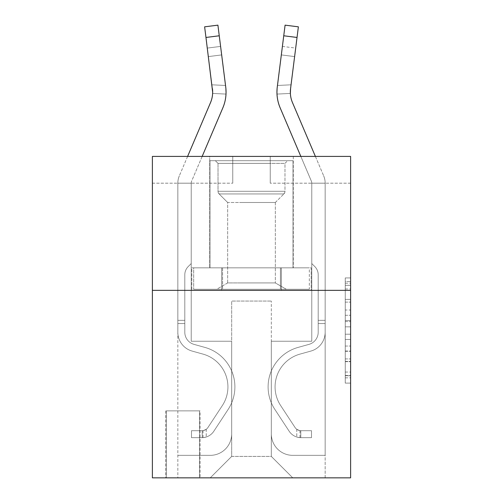 <?xml version="1.0" encoding="UTF-8"?>
<svg xmlns="http://www.w3.org/2000/svg" width="503" height="503" viewBox="0 0 503 503"><rect width="100%" height="100%" fill="white"/><g stroke="black" fill="none" stroke-linecap="round" stroke-linejoin="round"><path stroke-width="0.38" stroke-dasharray="2.52 1.89" d="M345.253 310.011L345.253 326.843L350.61 326.843L350.61 377.847L350.61 283.195L350.61 326.843L345.253 326.843L345.253 281.617L345.253 383.11L345.253 277.933L345.253 375.747L350.61 375.747L345.253 375.747L350.61 375.747L345.253 375.747L345.253 358.916L345.253 383.11L350.61 383.11L350.61 277.933L350.61 375.483L350.61 334.206L345.253 334.206L350.61 334.206L350.61 358.916L350.61 285.295L345.253 285.295L350.61 285.295L350.61 383.11L350.61 283.195L350.61 383.11L345.253 383.11L345.253 277.933L350.61 277.933L350.61 283.195L350.61 277.933L350.61 283.195L350.61 277.933L350.61 281.617L350.61 277.933L345.253 277.933L345.253 285.295L350.61 285.295L345.253 285.295L345.253 310.011L350.61 310.011M293.287 156.408L293.287 267.841L209.713 267.841L293.287 267.841L209.713 267.841L293.287 267.841L293.287 156.408L209.713 156.408L209.713 267.841L209.713 156.408L293.287 156.408M200.068 410.882L165.783 410.882L200.068 410.882L200.068 477.85L165.783 477.85L200.068 477.85M165.783 410.882L165.783 477.85M350.61 320.53L350.61 315.274L350.61 320.53L345.253 320.53L345.253 299.367L345.253 361.682L345.253 346.033L350.61 346.033L345.253 346.033L345.253 383.11L350.61 383.11L345.253 383.11L350.61 383.11L345.253 383.11L345.253 277.933L350.61 277.933L345.253 277.933L350.61 277.933L345.253 277.933L345.253 320.53L350.61 320.53M350.61 290.344L350.61 477.85L152.39 477.85L152.39 290.344L350.61 290.344L350.61 156.408L270.249 156.408L350.61 156.408L350.61 183.193L350.61 156.408L152.39 156.408L232.751 156.408L152.39 156.408L152.39 290.344L350.61 290.344L152.39 290.344M350.61 183.193L270.249 183.193L350.61 183.193M315.387 156.408L323.668 175.849A18.749 18.749 0 0 1 325.164 183.193A18.749 18.749 0 0 0 323.668 175.849A18.749 18.749 0 0 1 325.164 183.193A18.749 18.749 0 0 0 323.668 175.849A18.749 18.749 0 0 1 325.164 183.193A18.749 18.749 0 0 0 323.668 175.849A18.749 18.749 0 0 1 325.164 183.193A18.749 18.749 0 0 0 323.668 175.849A18.749 18.749 0 0 1 325.164 183.193A18.749 18.749 0 0 0 323.668 175.849A18.749 18.749 0 0 1 325.164 183.193A18.749 18.749 0 0 0 323.668 175.849A18.749 18.749 0 0 1 325.164 183.193L325.164 332.244L325.164 183.193L325.164 332.244L325.164 183.193L325.164 332.244L325.164 183.193L325.164 332.244L325.164 183.193L325.164 332.244L325.164 183.193L325.164 332.244L325.164 183.193L325.164 332.244L325.164 320.342L318.198 320.342L325.164 320.342L325.164 332.244A19.554 19.554 0 0 1 310.86 351.081A19.554 19.554 0 0 0 325.164 332.244A19.554 19.554 0 0 1 310.86 351.081A19.554 19.554 0 0 0 325.164 332.244L325.164 320.342L325.164 332.244A19.554 19.554 0 0 1 310.86 351.081A19.554 19.554 0 0 0 325.164 332.244L325.164 320.342L318.198 320.342L325.164 320.342L325.164 332.244A19.554 19.554 0 0 1 310.86 351.081A19.554 19.554 0 0 0 325.164 332.244A19.554 19.554 0 0 1 310.86 351.081A19.554 19.554 0 0 0 325.164 332.244L325.164 320.342L325.164 332.244A19.554 19.554 0 0 1 310.86 351.081A19.554 19.554 0 0 0 325.164 332.244L325.164 320.342L318.198 320.342L325.164 320.342L325.164 332.244A19.554 19.554 0 0 1 310.86 351.081A19.554 19.554 0 0 0 325.164 332.244A19.554 19.554 0 0 1 310.86 351.081L299.958 354.118L310.86 351.081A19.554 19.554 0 0 0 325.164 332.244A19.554 19.554 0 0 1 310.86 351.081L299.958 354.118L310.86 351.081A19.554 19.554 0 0 0 325.164 332.244L325.164 320.342L325.164 332.244A19.554 19.554 0 0 1 310.86 351.081L299.958 354.118L310.86 351.081A19.554 19.554 0 0 0 325.164 332.244A19.554 19.554 0 0 1 310.86 351.081L299.958 354.118L310.86 351.081A19.554 19.554 0 0 0 325.164 332.244A19.554 19.554 0 0 1 310.86 351.081L299.958 354.118A34.022 34.022 0 0 0 280.649 405.55A34.022 34.022 0 0 1 299.958 354.118A34.022 34.022 0 0 0 280.649 405.55A34.022 34.022 0 0 1 299.958 354.118L310.86 351.081L299.958 354.118A34.022 34.022 0 0 0 280.649 405.55A34.022 34.022 0 0 1 299.958 354.118L310.86 351.081A19.554 19.554 0 0 0 325.164 332.244L325.164 323.555L325.164 332.244A19.554 19.554 0 0 1 310.86 351.081L299.958 354.118A34.022 34.022 0 0 0 280.649 405.55A34.022 34.022 0 0 1 299.958 354.118A34.022 34.022 0 0 0 280.649 405.55A34.022 34.022 0 0 1 299.958 354.118L310.86 351.081L299.958 354.118A34.022 34.022 0 0 0 280.649 405.55A34.022 34.022 0 0 1 299.958 354.118L310.86 351.081L299.958 354.118A34.022 34.022 0 0 0 280.649 405.55A34.022 34.022 0 0 1 299.958 354.118A34.022 34.022 0 0 0 280.649 405.55L295.01 427.437L280.649 405.55A34.022 34.022 0 0 1 299.958 354.118A34.022 34.022 0 0 0 280.649 405.55L295.01 427.437L280.649 405.55A34.022 34.022 0 0 1 299.958 354.118L310.86 351.081A19.554 19.554 0 0 0 325.164 332.244A19.554 19.554 0 0 1 310.86 351.081L299.958 354.118A34.022 34.022 0 0 0 280.649 405.55L295.01 427.437L280.649 405.55A34.022 34.022 0 0 1 299.958 354.118A34.022 34.022 0 0 0 280.649 405.55L295.01 427.437L280.649 405.55A34.022 34.022 0 0 1 299.958 354.118A34.022 34.022 0 0 0 280.649 405.55L295.01 427.437A7.231 7.231 0 0 0 296.77 429.298C300.825 431.165 300.825 431.165 296.77 429.298C300.825 431.165 300.825 431.165 296.77 429.298A7.231 7.231 0 0 1 295.01 427.437L280.649 405.55L295.01 427.437A7.231 7.231 0 0 0 300.788 430.7A7.231 7.231 0 0 1 295.01 427.437A7.231 7.231 0 0 0 296.77 429.298C300.825 431.165 300.825 431.165 296.77 429.298C300.825 431.165 300.825 431.165 296.77 429.298A7.231 7.231 0 0 1 295.01 427.437L280.649 405.55L295.01 427.437A7.231 7.231 0 0 0 300.788 430.7A7.231 7.231 0 0 1 295.01 427.437A7.231 7.231 0 0 0 296.77 429.298C300.825 431.165 300.825 431.165 296.77 429.298C300.825 431.165 300.825 431.165 296.77 429.298A7.231 7.231 0 0 1 295.01 427.437L280.649 405.55A34.022 34.022 0 0 1 299.958 354.118L310.86 351.081L299.958 354.118A34.022 34.022 0 0 0 280.649 405.55L295.01 427.437A7.231 7.231 0 0 0 300.788 430.7A7.231 7.231 0 0 1 295.01 427.437A7.231 7.231 0 0 0 296.77 429.298C300.825 431.165 300.825 431.165 296.77 429.298C300.825 431.165 300.825 431.165 296.77 429.298A7.231 7.231 0 0 1 295.01 427.437L280.649 405.55L295.01 427.437A7.231 7.231 0 0 0 300.788 430.7A7.231 7.231 0 0 1 295.01 427.437A7.231 7.231 0 0 0 296.77 429.298C300.825 431.165 300.825 431.165 296.77 429.298C300.825 431.165 300.825 431.165 296.77 429.298A7.231 7.231 0 0 1 295.01 427.437L280.649 405.55L295.01 427.437A7.231 7.231 0 0 0 300.788 430.7A7.231 7.231 0 0 1 295.01 427.437A7.231 7.231 0 0 0 296.77 429.298C300.825 431.165 300.825 431.165 296.77 429.298C300.825 431.165 300.825 431.165 296.77 429.298A7.231 7.231 0 0 1 295.01 427.437L280.649 405.55A34.022 34.022 0 0 1 299.958 354.118A34.022 34.022 0 0 0 280.649 405.55L295.01 427.437A7.231 7.231 0 0 0 300.788 430.7A7.231 7.231 0 0 1 295.01 427.437A7.231 7.231 0 0 0 296.77 429.298A7.231 7.231 0 0 1 295.01 427.437L280.649 405.55L295.01 427.437A7.231 7.231 0 0 0 300.788 430.7L311.502 430.706L300.788 430.7A7.231 7.231 0 0 1 295.01 427.437L280.649 405.55A34.022 34.022 0 0 1 299.958 354.118L310.86 351.081A19.554 19.554 0 0 0 325.164 332.244L325.164 183.193L325.164 455.347L325.164 183.193L325.164 455.347L325.164 183.193L325.164 455.347L325.164 183.193L325.164 455.347L325.164 183.193L325.164 455.347L325.164 183.193L325.164 455.347L292.752 455.347A21.428 21.428 0 0 1 271.324 433.919A21.428 21.428 0 0 0 292.752 455.347A21.428 21.428 0 0 1 271.324 433.919A21.428 21.428 0 0 0 292.752 455.347A21.428 21.428 0 0 1 271.324 433.919A21.428 21.428 0 0 0 292.752 455.347A21.428 21.428 0 0 1 271.324 433.919A21.428 21.428 0 0 0 292.752 455.347A21.428 21.428 0 0 1 271.324 433.919A21.428 21.428 0 0 0 292.752 455.347A21.428 21.428 0 0 1 271.324 433.919A21.428 21.428 0 0 0 292.752 455.347L325.164 455.347L325.164 183.193L325.164 477.85L292.752 477.85L271.324 456.422L292.752 477.85L271.324 456.422L271.324 341.235L271.324 433.919L271.324 341.235L271.324 433.919L271.324 341.235L271.324 433.919L271.324 341.235L271.324 433.919L271.324 341.235L271.324 433.919L271.324 341.235L271.324 433.919L271.324 341.235L311.772 341.235L271.324 341.235L311.772 341.235L271.324 341.235L311.772 341.235L271.324 341.235L311.772 341.235L271.324 341.235L311.772 341.235L271.324 341.235L311.772 341.235L271.324 341.235L311.772 341.235L311.772 183.193L311.772 341.235L311.772 183.193L311.772 341.235L311.772 183.193L311.772 341.235L311.772 183.193L311.772 341.235L311.772 183.193L311.772 341.235L311.772 183.193L311.772 341.235L311.772 183.193L311.772 341.235L271.324 341.235L271.324 456.422L271.324 301.058L271.324 456.422L231.676 456.422L231.676 301.058L271.324 301.058L231.676 301.058L231.676 456.422L271.324 456.422L292.752 477.85L210.248 477.85L325.164 477.85L325.164 183.193L311.772 183.193L325.164 183.193L311.772 183.193L325.164 183.193L311.772 183.193L325.164 183.193L311.772 183.193L325.164 183.193L311.772 183.193L325.164 183.193L311.772 183.193L325.164 183.193L311.772 183.193L311.772 263.553L314.79 266.571A11.638 11.638 0 0 1 318.198 274.808L318.198 332.244L318.198 274.808A11.638 11.638 0 0 0 314.79 266.571L311.772 263.553L311.772 183.193L311.772 263.553L314.79 266.571A11.638 11.638 0 0 1 318.198 274.808L318.198 332.244L318.198 274.808A11.638 11.638 0 0 0 314.79 266.571L311.772 263.553L311.772 183.193L311.772 263.553L314.79 266.571A11.638 11.638 0 0 1 318.198 274.808L318.198 332.244L318.198 274.808A11.638 11.638 0 0 0 314.79 266.571L311.772 263.553L311.772 183.193L311.772 263.553L314.79 266.571A11.638 11.638 0 0 1 318.198 274.808L318.198 332.244A12.588 12.588 0 0 1 308.993 344.373A12.588 12.588 0 0 0 318.198 332.244A12.588 12.588 0 0 1 308.993 344.373A12.588 12.588 0 0 0 318.198 332.244L318.198 320.342L318.198 332.244A12.588 12.588 0 0 1 308.993 344.373A12.588 12.588 0 0 0 318.198 332.244L318.198 320.342L318.198 332.244A12.588 12.588 0 0 1 308.993 344.373A12.588 12.588 0 0 0 318.198 332.244A12.588 12.588 0 0 1 308.993 344.373A12.588 12.588 0 0 0 318.198 332.244L318.198 320.342L318.198 332.244A12.588 12.588 0 0 1 308.993 344.373A12.588 12.588 0 0 0 318.198 332.244L318.198 320.342L318.198 332.244A12.588 12.588 0 0 1 308.993 344.373A12.588 12.588 0 0 0 318.198 332.244A12.588 12.588 0 0 1 308.993 344.373L298.09 347.41L308.993 344.373A12.588 12.588 0 0 0 318.198 332.244A12.588 12.588 0 0 1 308.993 344.373L298.09 347.41L308.993 344.373A12.588 12.588 0 0 0 318.198 332.244L318.198 320.342L318.198 332.244A12.588 12.588 0 0 1 308.993 344.373L298.09 347.41L308.993 344.373A12.588 12.588 0 0 0 318.198 332.244A12.588 12.588 0 0 1 308.993 344.373L298.09 347.41L308.993 344.373A12.588 12.588 0 0 0 318.198 332.244A12.588 12.588 0 0 1 308.993 344.373L298.09 347.41A40.982 40.982 0 0 0 274.827 409.373A40.982 40.982 0 0 1 298.09 347.41L308.993 344.373L298.09 347.41A40.982 40.982 0 0 0 274.827 409.373A40.982 40.982 0 0 1 298.09 347.41A40.982 40.982 0 0 0 274.827 409.373A40.982 40.982 0 0 1 298.09 347.41L308.993 344.373A12.588 12.588 0 0 0 318.198 332.244L318.198 320.342L318.198 332.244A12.588 12.588 0 0 1 308.993 344.373L298.09 347.41A40.982 40.982 0 0 0 274.827 409.373A40.982 40.982 0 0 1 298.09 347.41L308.993 344.373L298.09 347.41A40.982 40.982 0 0 0 274.827 409.373A40.982 40.982 0 0 1 298.09 347.41A40.982 40.982 0 0 0 274.827 409.373A40.982 40.982 0 0 1 298.09 347.41L308.993 344.373L298.09 347.41A40.982 40.982 0 0 0 274.827 409.373A40.982 40.982 0 0 1 298.09 347.41A40.982 40.982 0 0 0 274.827 409.373L289.187 431.26L274.827 409.373A40.982 40.982 0 0 1 298.09 347.41L308.993 344.373A12.588 12.588 0 0 0 318.198 332.244A12.588 12.588 0 0 1 308.993 344.373L298.09 347.41A40.982 40.982 0 0 0 274.827 409.373L289.187 431.26L274.827 409.373A40.982 40.982 0 0 1 298.09 347.41A40.982 40.982 0 0 0 274.827 409.373L289.187 431.26L274.827 409.373A40.982 40.982 0 0 1 298.09 347.41A40.982 40.982 0 0 0 274.827 409.373L289.187 431.26L274.827 409.373A40.982 40.982 0 0 1 298.09 347.41L308.993 344.373L298.09 347.41A40.982 40.982 0 0 0 274.827 409.373L289.187 431.26A14.197 14.197 0 0 0 296.77 437.006C300.901 437.887 300.901 437.887 296.77 437.006C300.901 437.887 300.901 437.887 296.77 437.006A14.197 14.197 0 0 1 289.187 431.26L274.827 409.373L289.187 431.26A14.197 14.197 0 0 0 300.788 437.667A14.197 14.197 0 0 1 289.187 431.26A14.197 14.197 0 0 0 296.77 437.006C300.901 437.887 300.901 437.887 296.77 437.006C300.901 437.887 300.901 437.887 296.77 437.006A14.197 14.197 0 0 1 289.187 431.26L274.827 409.373L289.187 431.26A14.197 14.197 0 0 0 300.788 437.667A14.197 14.197 0 0 1 289.187 431.26A14.197 14.197 0 0 0 296.77 437.006C300.901 437.887 300.901 437.887 296.77 437.006C300.901 437.887 300.901 437.887 296.77 437.006A14.197 14.197 0 0 1 289.187 431.26L274.827 409.373A40.982 40.982 0 0 1 298.09 347.41A40.982 40.982 0 0 0 274.827 409.373L289.187 431.26A14.197 14.197 0 0 0 300.788 437.667A14.197 14.197 0 0 1 289.187 431.26A14.197 14.197 0 0 0 296.77 437.006C300.901 437.887 300.901 437.887 296.77 437.006C300.901 437.887 300.901 437.887 296.77 437.006A14.197 14.197 0 0 1 289.187 431.26L274.827 409.373L289.187 431.26A14.197 14.197 0 0 0 300.788 437.667A14.197 14.197 0 0 1 289.187 431.26A14.197 14.197 0 0 0 296.77 437.006C300.901 437.887 300.901 437.887 296.77 437.006C300.901 437.887 300.901 437.887 296.77 437.006A14.197 14.197 0 0 1 289.187 431.26L274.827 409.373L289.187 431.26A14.197 14.197 0 0 0 300.788 437.667A14.197 14.197 0 0 1 289.187 431.26A14.197 14.197 0 0 0 296.77 437.006C300.901 437.887 300.901 437.887 296.77 437.006C300.901 437.887 300.901 437.887 296.77 437.006A14.197 14.197 0 0 1 289.187 431.26L274.827 409.373A40.982 40.982 0 0 1 298.09 347.41A40.982 40.982 0 0 0 274.827 409.373L289.187 431.26A14.197 14.197 0 0 0 300.788 437.667A14.197 14.197 0 0 1 289.187 431.26A14.197 14.197 0 0 0 296.77 437.006C300.901 437.887 300.901 437.887 296.77 437.006C300.901 437.887 300.901 437.887 296.77 437.006A14.197 14.197 0 0 1 289.187 431.26L274.827 409.373L289.187 431.26A14.197 14.197 0 0 0 300.788 437.667L311.502 437.667L311.502 430.706L311.502 437.667L300.788 437.667L300.788 430.7L311.502 430.706L300.788 430.7L300.788 437.667L311.502 437.667L311.502 430.706L311.502 437.667L300.788 437.667L300.788 430.7L311.502 430.706L300.788 430.7L300.788 437.667L311.502 437.667L311.502 430.706L311.502 437.667L300.788 437.667L300.788 430.7L311.502 430.706L300.788 430.7L300.788 437.667L311.502 437.667L311.502 430.706L311.502 437.667L300.788 437.667L300.788 430.7L311.502 430.706L300.788 430.7L300.788 437.667L311.502 437.667L311.502 430.706L311.502 437.667L300.788 437.667L300.788 430.7L311.502 430.706L300.788 430.7L300.788 437.667L311.502 437.667L311.502 430.706L311.502 437.667L300.788 437.667L300.788 430.7L311.502 430.706L300.788 430.7L300.788 437.667L311.502 437.667L300.788 437.667L300.788 430.7L300.788 437.667A14.197 14.197 0 0 1 289.187 431.26L274.827 409.373A40.982 40.982 0 0 1 298.09 347.41L308.993 344.373A12.588 12.588 0 0 0 318.198 332.244L318.198 274.808A11.638 11.638 0 0 0 314.79 266.571L311.772 263.553L311.772 183.193L311.772 263.553L314.79 266.571A11.638 11.638 0 0 1 318.198 274.808A11.638 11.638 0 0 0 314.79 266.571L311.772 263.553L311.772 183.193L311.772 263.553L314.79 266.571L311.772 263.553L311.772 183.193L311.772 263.553L311.772 183.193L325.164 183.193A18.749 18.749 0 0 0 323.668 175.849L292.482 102.612A26.785 26.785 0 0 1 290.552 88.761L298.38 26.829L297.034 37.461L298.38 26.829L285.088 25.15L283.749 35.782L285.088 25.15L298.38 26.829L297.034 37.461L298.38 26.829L297.034 37.461L298.38 26.829L297.034 37.461L298.38 26.829L297.034 37.461L298.38 26.829L297.034 37.461L298.38 26.829L285.088 25.15L283.749 35.782L285.088 25.15L283.749 35.782L285.088 25.15L298.38 26.829L285.088 25.15L283.749 35.782L285.088 25.15L283.749 35.782L285.088 25.15L298.38 26.829L285.088 25.15L283.749 35.782L285.088 25.15L283.749 35.782L297.034 37.461L283.749 35.782L297.034 37.461L283.749 35.782L297.034 37.461L283.749 35.782L297.034 37.461L283.749 35.782L297.034 37.461L283.749 35.782L297.034 37.461L283.749 35.782L297.034 37.461L290.552 88.761L295.689 48.087L294.613 56.594L295.689 48.087L294.613 56.594L295.689 48.087L294.613 56.594L295.689 48.087L294.613 56.594L295.689 48.087L294.613 56.594L295.689 48.087L294.613 56.594L295.689 48.087L294.613 56.594L281.328 54.915L277.266 87.082L283.749 35.782L277.266 87.082L276.996 94.08L277.266 87.082L283.749 35.782M152.39 183.193L232.751 183.193L152.39 183.193L152.39 156.408L152.39 183.193M202.168 156.408L191.656 181.093A5.357 5.357 0 0 0 191.228 183.193A5.357 5.357 0 0 1 191.656 181.093A5.357 5.357 0 0 0 191.228 183.193A5.357 5.357 0 0 1 191.656 181.093A5.357 5.357 0 0 0 191.228 183.193A5.357 5.357 0 0 1 191.656 181.093A5.357 5.357 0 0 0 191.228 183.193A5.357 5.357 0 0 1 191.656 181.093A5.357 5.357 0 0 0 191.228 183.193A5.357 5.357 0 0 1 191.656 181.093A5.357 5.357 0 0 0 191.228 183.193A5.357 5.357 0 0 1 191.656 181.093A5.357 5.357 0 0 0 191.228 183.193L191.228 263.553L188.21 266.571A11.638 11.638 0 0 0 184.802 274.808L184.802 332.244L184.802 274.808A11.638 11.638 0 0 1 188.21 266.571L191.228 263.553L191.228 183.193L191.228 263.553L188.21 266.571A11.638 11.638 0 0 0 184.802 274.808L184.802 332.244L184.802 274.808A11.638 11.638 0 0 1 188.21 266.571L191.228 263.553L191.228 183.193L191.228 263.553L188.21 266.571A11.638 11.638 0 0 0 184.802 274.808L184.802 332.244L184.802 274.808A11.638 11.638 0 0 1 188.21 266.571L191.228 263.553L191.228 183.193L191.228 263.553L188.21 266.571A11.638 11.638 0 0 0 184.802 274.808L184.802 332.244A12.588 12.588 0 0 0 194.007 344.373A12.588 12.588 0 0 1 184.802 332.244A12.588 12.588 0 0 0 194.007 344.373A12.588 12.588 0 0 1 184.802 332.244L184.802 274.808A11.638 11.638 0 0 1 188.21 266.571L191.228 263.553L191.228 183.193L191.228 263.553L188.21 266.571A11.638 11.638 0 0 0 184.802 274.808A11.638 11.638 0 0 1 188.21 266.571L191.228 263.553L191.228 183.193L191.228 263.553L188.21 266.571L191.228 263.553L191.228 183.193L191.228 341.235L191.228 183.193L191.228 341.235L191.228 183.193L191.228 341.235L191.228 183.193L191.228 341.235L191.228 183.193L191.228 341.235L191.228 183.193L191.228 341.235L191.228 183.193L191.228 341.235L231.676 341.235L191.228 341.235L231.676 341.235L191.228 341.235L231.676 341.235L191.228 341.235L231.676 341.235L191.228 341.235L231.676 341.235L191.228 341.235L231.676 341.235L191.228 341.235L231.676 341.235L231.676 433.919A21.428 21.428 0 0 1 210.248 455.347A21.428 21.428 0 0 0 231.676 433.919A21.428 21.428 0 0 1 210.248 455.347A21.428 21.428 0 0 0 231.676 433.919A21.428 21.428 0 0 1 210.248 455.347A21.428 21.428 0 0 0 231.676 433.919A21.428 21.428 0 0 1 210.248 455.347A21.428 21.428 0 0 0 231.676 433.919A21.428 21.428 0 0 1 210.248 455.347A21.428 21.428 0 0 0 231.676 433.919A21.428 21.428 0 0 1 210.248 455.347L177.836 455.347L210.248 455.347A21.428 21.428 0 0 0 231.676 433.919L231.676 341.235L231.676 456.422L210.248 477.85L231.676 456.422L210.248 477.85L177.836 477.85L177.836 183.193L177.836 477.85L210.248 477.85L231.676 456.422L231.676 341.235L191.228 341.235L191.228 183.193L177.836 183.193L191.228 183.193L177.836 183.193L191.228 183.193L177.836 183.193L191.228 183.193L177.836 183.193L191.228 183.193L177.836 183.193L191.228 183.193L177.836 183.193L191.228 183.193L177.836 183.193L177.836 332.244L177.836 183.193L177.836 332.244L177.836 183.193L177.836 332.244L177.836 183.193L177.836 332.244L177.836 183.193L177.836 332.244L177.836 183.193L177.836 332.244L177.836 183.193L177.836 332.244L177.836 320.342L184.802 320.342L177.836 320.342L177.836 332.244A19.554 19.554 0 0 0 192.14 351.081A19.554 19.554 0 0 1 177.836 332.244A19.554 19.554 0 0 0 192.14 351.081A19.554 19.554 0 0 1 177.836 332.244L177.836 320.342L177.836 332.244A19.554 19.554 0 0 0 192.14 351.081A19.554 19.554 0 0 1 177.836 332.244L177.836 320.342L184.802 320.342L177.836 320.342L177.836 332.244A19.554 19.554 0 0 0 192.14 351.081A19.554 19.554 0 0 1 177.836 332.244A19.554 19.554 0 0 0 192.14 351.081A19.554 19.554 0 0 1 177.836 332.244L177.836 320.342L177.836 332.244A19.554 19.554 0 0 0 192.14 351.081A19.554 19.554 0 0 1 177.836 332.244L177.836 320.342L184.802 320.342L184.802 332.244A12.588 12.588 0 0 0 194.007 344.373A12.588 12.588 0 0 1 184.802 332.244L184.802 320.342L184.802 332.244A12.588 12.588 0 0 0 194.007 344.373A12.588 12.588 0 0 1 184.802 332.244A12.588 12.588 0 0 0 194.007 344.373A12.588 12.588 0 0 1 184.802 332.244L184.802 320.342L184.802 332.244A12.588 12.588 0 0 0 194.007 344.373A12.588 12.588 0 0 1 184.802 332.244L184.802 320.342L184.802 332.244A12.588 12.588 0 0 0 194.007 344.373A12.588 12.588 0 0 1 184.802 332.244A12.588 12.588 0 0 0 194.007 344.373L204.91 347.41L194.007 344.373A12.588 12.588 0 0 1 184.802 332.244A12.588 12.588 0 0 0 194.007 344.373L204.91 347.41L194.007 344.373A12.588 12.588 0 0 1 184.802 332.244L184.802 320.342L184.802 332.244A12.588 12.588 0 0 0 194.007 344.373L204.91 347.41L194.007 344.373A12.588 12.588 0 0 1 184.802 332.244A12.588 12.588 0 0 0 194.007 344.373L204.91 347.41L194.007 344.373A12.588 12.588 0 0 1 184.802 332.244A12.588 12.588 0 0 0 194.007 344.373L204.91 347.41A40.982 40.982 0 0 1 228.173 409.373A40.982 40.982 0 0 0 204.91 347.41L194.007 344.373L204.91 347.41A40.982 40.982 0 0 1 228.173 409.373A40.982 40.982 0 0 0 204.91 347.41A40.982 40.982 0 0 1 228.173 409.373A40.982 40.982 0 0 0 204.91 347.41L194.007 344.373A12.588 12.588 0 0 1 184.802 332.244L184.802 320.342L184.802 332.244A12.588 12.588 0 0 0 194.007 344.373L204.91 347.41A40.982 40.982 0 0 1 228.173 409.373A40.982 40.982 0 0 0 204.91 347.41L194.007 344.373L204.91 347.41A40.982 40.982 0 0 1 228.173 409.373A40.982 40.982 0 0 0 204.91 347.41A40.982 40.982 0 0 1 228.173 409.373A40.982 40.982 0 0 0 204.91 347.41L194.007 344.373L204.91 347.41A40.982 40.982 0 0 1 228.173 409.373A40.982 40.982 0 0 0 204.91 347.41A40.982 40.982 0 0 1 228.173 409.373L213.813 431.26L228.173 409.373A40.982 40.982 0 0 0 204.91 347.41L194.007 344.373A12.588 12.588 0 0 1 184.802 332.244A12.588 12.588 0 0 0 194.007 344.373L204.91 347.41A40.982 40.982 0 0 1 228.173 409.373L213.813 431.26L228.173 409.373A40.982 40.982 0 0 0 204.91 347.41A40.982 40.982 0 0 1 228.173 409.373L213.813 431.26L228.173 409.373A40.982 40.982 0 0 0 204.91 347.41A40.982 40.982 0 0 1 228.173 409.373L213.813 431.26L228.173 409.373A40.982 40.982 0 0 0 204.91 347.41L194.007 344.373L204.91 347.41A40.982 40.982 0 0 1 228.173 409.373L213.813 431.26A14.197 14.197 0 0 1 206.23 437.006C202.099 437.887 202.099 437.887 206.23 437.006C202.099 437.887 202.099 437.887 206.23 437.006A14.197 14.197 0 0 0 213.813 431.26L228.173 409.373L213.813 431.26A14.197 14.197 0 0 1 202.212 437.667A14.197 14.197 0 0 0 213.813 431.26A14.197 14.197 0 0 1 206.23 437.006C202.099 437.887 202.099 437.887 206.23 437.006C202.099 437.887 202.099 437.887 206.23 437.006A14.197 14.197 0 0 0 213.813 431.26L228.173 409.373L213.813 431.26A14.197 14.197 0 0 1 202.212 437.667A14.197 14.197 0 0 0 213.813 431.26A14.197 14.197 0 0 1 206.23 437.006C202.099 437.887 202.099 437.887 206.23 437.006C202.099 437.887 202.099 437.887 206.23 437.006A14.197 14.197 0 0 0 213.813 431.26L228.173 409.373A40.982 40.982 0 0 0 204.91 347.41A40.982 40.982 0 0 1 228.173 409.373L213.813 431.26A14.197 14.197 0 0 1 202.212 437.667A14.197 14.197 0 0 0 213.813 431.26A14.197 14.197 0 0 1 206.23 437.006C202.099 437.887 202.099 437.887 206.23 437.006C202.099 437.887 202.099 437.887 206.23 437.006A14.197 14.197 0 0 0 213.813 431.26L228.173 409.373L213.813 431.26A14.197 14.197 0 0 1 202.212 437.667A14.197 14.197 0 0 0 213.813 431.26A14.197 14.197 0 0 1 206.23 437.006C202.099 437.887 202.099 437.887 206.23 437.006C202.099 437.887 202.099 437.887 206.23 437.006A14.197 14.197 0 0 0 213.813 431.26L228.173 409.373L213.813 431.26A14.197 14.197 0 0 1 202.212 437.667A14.197 14.197 0 0 0 213.813 431.26A14.197 14.197 0 0 1 206.23 437.006C202.099 437.887 202.099 437.887 206.23 437.006C202.099 437.887 202.099 437.887 206.23 437.006A14.197 14.197 0 0 0 213.813 431.26L228.173 409.373A40.982 40.982 0 0 0 204.91 347.41A40.982 40.982 0 0 1 228.173 409.373L213.813 431.26A14.197 14.197 0 0 1 202.212 437.667A14.197 14.197 0 0 0 213.813 431.26A14.197 14.197 0 0 1 206.23 437.006C202.099 437.887 202.099 437.887 206.23 437.006C202.099 437.887 202.099 437.887 206.23 437.006A14.197 14.197 0 0 0 213.813 431.26L228.173 409.373L213.813 431.26A14.197 14.197 0 0 1 202.212 437.667L191.498 437.667L202.212 437.667A14.197 14.197 0 0 0 213.813 431.26L228.173 409.373A40.982 40.982 0 0 0 204.91 347.41L194.007 344.373A12.588 12.588 0 0 1 184.802 332.244L184.802 320.342L184.802 323.555L184.802 320.342L177.836 320.342L177.836 332.244A19.554 19.554 0 0 0 192.14 351.081A19.554 19.554 0 0 1 177.836 332.244A19.554 19.554 0 0 0 192.14 351.081L203.042 354.118L192.14 351.081A19.554 19.554 0 0 1 177.836 332.244A19.554 19.554 0 0 0 192.14 351.081L203.042 354.118L192.14 351.081A19.554 19.554 0 0 1 177.836 332.244L177.836 320.342L177.836 332.244A19.554 19.554 0 0 0 192.14 351.081L203.042 354.118L192.14 351.081A19.554 19.554 0 0 1 177.836 332.244A19.554 19.554 0 0 0 192.14 351.081L203.042 354.118L192.14 351.081A19.554 19.554 0 0 1 177.836 332.244A19.554 19.554 0 0 0 192.14 351.081L203.042 354.118A34.022 34.022 0 0 1 222.351 405.55A34.022 34.022 0 0 0 203.042 354.118A34.022 34.022 0 0 1 222.351 405.55A34.022 34.022 0 0 0 203.042 354.118L192.14 351.081L203.042 354.118A34.022 34.022 0 0 1 222.351 405.55A34.022 34.022 0 0 0 203.042 354.118L192.14 351.081A19.554 19.554 0 0 1 177.836 332.244L177.836 323.555L177.836 332.244A19.554 19.554 0 0 0 192.14 351.081L203.042 354.118A34.022 34.022 0 0 1 222.351 405.55A34.022 34.022 0 0 0 203.042 354.118A34.022 34.022 0 0 1 222.351 405.55A34.022 34.022 0 0 0 203.042 354.118L192.14 351.081L203.042 354.118A34.022 34.022 0 0 1 222.351 405.55A34.022 34.022 0 0 0 203.042 354.118L192.14 351.081L203.042 354.118A34.022 34.022 0 0 1 222.351 405.55A34.022 34.022 0 0 0 203.042 354.118A34.022 34.022 0 0 1 222.351 405.55L207.991 427.437L222.351 405.55A34.022 34.022 0 0 0 203.042 354.118A34.022 34.022 0 0 1 222.351 405.55L207.991 427.437L222.351 405.55A34.022 34.022 0 0 0 203.042 354.118L192.14 351.081A19.554 19.554 0 0 1 177.836 332.244A19.554 19.554 0 0 0 192.14 351.081L203.042 354.118A34.022 34.022 0 0 1 222.351 405.55L207.991 427.437L222.351 405.55A34.022 34.022 0 0 0 203.042 354.118A34.022 34.022 0 0 1 222.351 405.55L207.991 427.437L222.351 405.55A34.022 34.022 0 0 0 203.042 354.118A34.022 34.022 0 0 1 222.351 405.55L207.991 427.437A7.231 7.231 0 0 1 206.23 429.298C202.175 431.165 202.175 431.165 206.23 429.298C202.175 431.165 202.175 431.165 206.23 429.298A7.231 7.231 0 0 0 207.991 427.437L222.351 405.55L207.991 427.437A7.231 7.231 0 0 1 202.212 430.7A7.231 7.231 0 0 0 207.991 427.437A7.231 7.231 0 0 1 206.23 429.298C202.175 431.165 202.175 431.165 206.23 429.298C202.175 431.165 202.175 431.165 206.23 429.298A7.231 7.231 0 0 0 207.991 427.437L222.351 405.55L207.991 427.437A7.231 7.231 0 0 1 202.212 430.7A7.231 7.231 0 0 0 207.991 427.437A7.231 7.231 0 0 1 206.23 429.298C202.175 431.165 202.175 431.165 206.23 429.298C202.175 431.165 202.175 431.165 206.23 429.298A7.231 7.231 0 0 0 207.991 427.437L222.351 405.55A34.022 34.022 0 0 0 203.042 354.118L192.14 351.081L203.042 354.118A34.022 34.022 0 0 1 222.351 405.55L207.991 427.437A7.231 7.231 0 0 1 202.212 430.7A7.231 7.231 0 0 0 207.991 427.437A7.231 7.231 0 0 1 206.23 429.298C202.175 431.165 202.175 431.165 206.23 429.298C202.175 431.165 202.175 431.165 206.23 429.298A7.231 7.231 0 0 0 207.991 427.437L222.351 405.55L207.991 427.437A7.231 7.231 0 0 1 202.212 430.7A7.231 7.231 0 0 0 207.991 427.437A7.231 7.231 0 0 1 206.23 429.298C202.175 431.165 202.175 431.165 206.23 429.298C202.175 431.165 202.175 431.165 206.23 429.298A7.231 7.231 0 0 0 207.991 427.437L222.351 405.55L207.991 427.437A7.231 7.231 0 0 1 202.212 430.7A7.231 7.231 0 0 0 207.991 427.437A7.231 7.231 0 0 1 206.23 429.298C202.175 431.165 202.175 431.165 206.23 429.298C202.175 431.165 202.175 431.165 206.23 429.298A7.231 7.231 0 0 0 207.991 427.437L222.351 405.55A34.022 34.022 0 0 0 203.042 354.118A34.022 34.022 0 0 1 222.351 405.55L207.991 427.437A7.231 7.231 0 0 1 202.212 430.7A7.231 7.231 0 0 0 207.991 427.437A7.231 7.231 0 0 1 206.23 429.298A7.231 7.231 0 0 0 207.991 427.437L222.351 405.55L207.991 427.437A7.231 7.231 0 0 1 202.212 430.7L191.498 430.706L191.498 437.667L191.498 430.706L202.212 430.7L202.212 437.667L191.498 437.667L202.212 437.667L202.212 430.7L191.498 430.706L191.498 437.667L191.498 430.706L202.212 430.7L202.212 437.667L191.498 437.667L202.212 437.667L202.212 430.7L191.498 430.706L191.498 437.667L191.498 430.706L202.212 430.7L202.212 437.667L191.498 437.667L202.212 437.667L202.212 430.7L191.498 430.706L191.498 437.667L191.498 430.706L202.212 430.7L202.212 437.667L191.498 437.667L202.212 437.667L202.212 430.7L191.498 430.706L191.498 437.667L191.498 430.706L202.212 430.7L202.212 437.667L191.498 437.667L202.212 437.667L202.212 430.7L191.498 430.706L191.498 437.667L191.498 430.706L202.212 430.7L202.212 437.667L191.498 437.667L202.212 437.667L202.212 430.7L191.498 430.706L202.212 430.7L202.212 437.667L202.212 430.7A7.231 7.231 0 0 0 207.991 427.437L222.351 405.55A34.022 34.022 0 0 0 203.042 354.118L192.14 351.081A19.554 19.554 0 0 1 177.836 332.244L177.836 183.193L191.228 183.193A5.357 5.357 0 0 1 191.656 181.093L222.842 107.856A40.183 40.183 0 0 0 225.734 87.082L217.912 25.15L219.251 35.782L217.912 25.15L204.62 26.829L205.966 37.461L204.62 26.829L217.912 25.15L219.251 35.782L217.912 25.15L204.62 26.829L205.966 37.461L204.62 26.829L217.912 25.15L219.251 35.782L217.912 25.15L204.62 26.829L205.966 37.461L204.62 26.829L217.912 25.15L219.251 35.782L217.912 25.15L204.62 26.829L205.966 37.461L204.62 26.829L217.912 25.15L219.251 35.782L217.912 25.15L204.62 26.829L205.966 37.461L204.62 26.829L217.912 25.15L219.251 35.782L217.912 25.15L204.62 26.829L205.966 37.461L204.62 26.829L217.912 25.15L204.62 26.829L205.966 37.461L219.251 35.782L205.966 37.461L219.251 35.782L205.966 37.461L219.251 35.782L205.966 37.461L219.251 35.782L205.966 37.461L219.251 35.782L205.966 37.461L219.251 35.782L205.966 37.461L219.251 35.782L225.734 87.082L226.004 94.08L212.624 93.426L212.448 88.761L205.966 37.461L212.448 88.761L207.311 48.087L208.387 56.594L207.311 48.087L208.387 56.594L207.311 48.087L208.387 56.594L207.311 48.087L208.387 56.594L207.311 48.087L208.387 56.594L207.311 48.087L208.387 56.594L207.311 48.087L208.387 56.594L221.672 54.915L225.533 85.472L211.952 84.812L208.387 56.594L221.672 54.915L220.597 46.408L225.533 85.472L211.952 84.812L212.624 93.426L212.448 88.761L205.966 37.461L212.448 88.761L208.387 56.594L221.672 54.915L225.533 85.472L211.952 84.812L208.387 56.594L221.672 54.915L220.597 46.408L207.311 48.087L220.597 46.408L225.533 85.472L211.952 84.812L212.624 93.426L226.004 94.08L225.533 85.472L211.952 84.812L208.387 56.594L221.672 54.915L225.533 85.472L211.952 84.812L208.387 56.594L221.672 54.915L220.597 46.408L225.533 85.472L211.952 84.812L212.448 88.761L205.966 37.461L212.448 88.761L208.387 56.594L221.672 54.915L225.734 87.082L219.251 35.782L225.734 87.082L219.251 35.782L225.734 87.082L226.004 94.08L212.624 93.426L212.448 88.761L212.624 93.426L212.448 88.761L205.966 37.461L212.448 88.761L208.387 56.594L212.448 88.761L212.624 93.426L226.004 94.08L225.734 87.082L219.251 35.782L225.734 87.082L219.251 35.782L225.734 87.082L226.004 94.08L212.624 93.426L212.448 88.761L205.966 37.461L212.448 88.761L208.387 56.594L212.448 88.761L212.624 93.426L212.448 88.761L205.966 37.461L212.448 88.761L208.387 56.594L212.448 88.761L212.624 93.426L226.004 94.08L225.734 87.082L220.597 46.408L207.311 48.087L220.597 46.408L225.734 87.082L219.251 35.782M166.317 477.85L199.534 477.85L166.317 477.85L166.317 410.882L199.534 410.882L199.534 477.85L199.534 410.882L166.317 410.882L166.317 477.85M270.249 183.193L270.249 156.408L270.249 183.193M232.751 183.193L232.751 156.408L232.751 183.193M311.2 290.344L191.8 290.344L311.2 290.344L311.2 267.841L191.8 267.841L281.347 267.841L281.347 290.344L281.347 267.841L221.653 267.841L221.653 290.344L221.653 267.841L191.8 267.841L191.8 290.344L191.8 267.841L311.2 267.841L311.2 290.344M221.653 267.841L221.653 290.344L221.653 267.841M281.347 267.841L281.347 290.344L281.347 267.841M345.253 326.843L350.61 326.843L345.253 326.843M345.253 281.617L345.253 277.933L345.253 281.617L350.61 281.617L345.253 281.617M345.253 361.418L345.253 339.462L345.253 361.418L350.61 361.418L345.253 361.418M345.253 339.462L345.253 334.206L350.61 334.206L345.253 334.206L345.253 339.462L350.61 339.462L345.253 339.462M345.253 299.367L345.253 285.295L345.253 299.367L350.61 299.367L345.253 299.367M345.253 277.933L350.61 277.933L345.253 277.933L345.253 283.195L345.253 277.933L350.61 277.933M345.253 383.11L350.61 383.11L345.253 383.11L345.253 377.847L345.253 383.11M187.613 156.408L179.332 175.849A18.749 18.749 0 0 0 177.836 183.193A18.749 18.749 0 0 1 179.332 175.849A18.749 18.749 0 0 0 177.836 183.193A18.749 18.749 0 0 1 179.332 175.849A18.749 18.749 0 0 0 177.836 183.193A18.749 18.749 0 0 1 179.332 175.849A18.749 18.749 0 0 0 177.836 183.193A18.749 18.749 0 0 1 179.332 175.849A18.749 18.749 0 0 0 177.836 183.193A18.749 18.749 0 0 1 179.332 175.849A18.749 18.749 0 0 0 177.836 183.193A18.749 18.749 0 0 1 179.332 175.849A18.749 18.749 0 0 0 177.836 183.193A18.749 18.749 0 0 1 179.332 175.849L210.518 102.612A26.785 26.785 0 0 0 212.448 88.761L205.966 37.461M226.054 92.294L225.734 87.082A40.183 40.183 0 0 1 222.842 107.856A40.183 40.183 0 0 0 225.734 87.082A40.183 40.183 0 0 1 222.842 107.856A40.183 40.183 0 0 0 225.734 87.082L226.054 92.294L225.734 87.082A40.183 40.183 0 0 1 222.842 107.856A40.183 40.183 0 0 0 225.734 87.082A40.183 40.183 0 0 1 222.842 107.856A40.183 40.183 0 0 0 225.734 87.082L226.054 92.294L225.734 87.082A40.183 40.183 0 0 1 222.842 107.856A40.183 40.183 0 0 0 225.734 87.082A40.183 40.183 0 0 1 222.842 107.856A40.183 40.183 0 0 0 225.734 87.082L220.597 46.408L207.311 48.087L220.597 46.408L225.533 85.472L220.597 46.408L221.672 54.915L208.387 56.594L212.448 88.761L211.952 84.812L225.533 85.472M210.518 102.612A26.785 26.785 0 0 0 212.448 88.761A26.785 26.785 0 0 1 210.518 102.612A26.785 26.785 0 0 0 212.448 88.761A26.785 26.785 0 0 1 210.518 102.612A26.785 26.785 0 0 0 212.448 88.761A26.785 26.785 0 0 1 210.518 102.612A26.785 26.785 0 0 0 212.448 88.761A26.785 26.785 0 0 1 210.518 102.612A26.785 26.785 0 0 0 212.448 88.761A26.785 26.785 0 0 1 212.656 92.168A26.785 26.785 0 0 0 212.448 88.761A26.785 26.785 0 0 1 210.518 102.612M300.832 156.408L311.344 181.093A5.357 5.357 0 0 1 311.772 183.193A5.357 5.357 0 0 0 311.344 181.093A5.357 5.357 0 0 1 311.772 183.193A5.357 5.357 0 0 0 311.344 181.093A5.357 5.357 0 0 1 311.772 183.193A5.357 5.357 0 0 0 311.344 181.093A5.357 5.357 0 0 1 311.772 183.193A5.357 5.357 0 0 0 311.344 181.093A5.357 5.357 0 0 1 311.772 183.193A5.357 5.357 0 0 0 311.344 181.093A5.357 5.357 0 0 1 311.772 183.193A5.357 5.357 0 0 0 311.344 181.093A5.357 5.357 0 0 1 311.772 183.193A5.357 5.357 0 0 0 311.344 181.093L280.158 107.856A40.183 40.183 0 0 1 277.266 87.082L276.946 92.099M280.158 107.856A40.183 40.183 0 0 1 277.266 87.082A40.183 40.183 0 0 0 280.158 107.856A40.183 40.183 0 0 1 277.266 87.082L276.996 94.08L277.266 87.082A40.183 40.183 0 0 0 280.158 107.856A40.183 40.183 0 0 1 277.266 87.082A40.183 40.183 0 0 0 280.158 107.856A40.183 40.183 0 0 1 277.266 87.082L276.996 94.08L277.266 87.082A40.183 40.183 0 0 0 280.158 107.856A40.183 40.183 0 0 1 277.266 87.082A40.183 40.183 0 0 0 280.158 107.856A40.183 40.183 0 0 1 277.266 87.082L276.996 94.08L290.376 93.426L290.35 92.929L290.376 93.426L276.996 94.08L290.376 93.426L290.35 92.929L290.376 93.426L276.996 94.08L290.376 93.426L290.35 92.929L290.376 93.426L276.996 94.08L290.376 93.426L290.344 92.168A26.785 26.785 0 0 1 290.552 88.761L290.376 93.426L290.552 88.761L297.034 37.461L290.552 88.761L294.613 56.594L281.328 54.915L282.403 46.408L277.266 87.082A40.183 40.183 0 0 0 280.158 107.856M292.482 102.612A26.785 26.785 0 0 1 290.552 88.761L294.613 56.594L291.048 84.812L294.613 56.594L291.048 84.812L277.467 85.472L291.048 84.812L277.467 85.472L291.048 84.812L294.613 56.594L281.328 54.915L277.467 85.472L281.328 54.915L277.467 85.472L281.328 54.915L277.467 85.472L281.328 54.915L277.467 85.472L291.048 84.812L294.613 56.594L281.328 54.915L277.467 85.472L291.048 84.812L294.613 56.594L281.328 54.915L277.467 85.472L291.048 84.812L294.613 56.594L281.328 54.915L277.467 85.472L291.048 84.812L294.613 56.594L281.328 54.915L282.403 46.408L277.467 85.472L291.048 84.812L290.552 88.761A26.785 26.785 0 0 0 292.482 102.612A26.785 26.785 0 0 1 290.552 88.761A26.785 26.785 0 0 0 290.344 92.162A26.785 26.785 0 0 1 290.552 88.761L291.048 84.812L290.552 88.761A26.785 26.785 0 0 0 292.482 102.612A26.785 26.785 0 0 1 290.552 88.761A26.785 26.785 0 0 0 290.344 92.162A26.785 26.785 0 0 1 290.552 88.761L291.048 84.812L290.552 88.761A26.785 26.785 0 0 0 292.482 102.612A26.785 26.785 0 0 1 290.552 88.761L297.034 37.461L290.552 88.761L291.048 84.812L290.376 93.426L290.552 88.761L297.034 37.461L290.552 88.761L294.613 56.594L281.328 54.915L277.266 87.082M282.403 46.408L295.689 48.087M184.802 332.244L184.802 274.808A11.638 11.638 0 0 1 188.21 266.571A11.638 11.638 0 0 0 184.802 274.808A11.638 11.638 0 0 1 188.21 266.571A11.638 11.638 0 0 0 184.802 274.808L184.802 332.244M277.467 85.472L291.048 84.812L277.467 85.472L291.048 84.812L277.467 85.472L291.048 84.812L294.613 56.594L290.552 88.761L297.034 37.461L290.552 88.761L290.376 93.426L290.552 88.761L297.034 37.461M318.198 332.244L318.198 274.808A11.638 11.638 0 0 0 314.79 266.571A11.638 11.638 0 0 1 318.198 274.808A11.638 11.638 0 0 0 314.79 266.571A11.638 11.638 0 0 1 318.198 274.808L318.198 332.244M233.417 160.69L287.659 160.69L233.417 160.69M268.244 163.368L218.019 163.368L268.244 163.368M234.09 289.269L286.32 289.269L234.09 289.269M239.579 282.931L275.342 282.931L239.579 282.931M239.579 202.483L275.342 202.483L239.579 202.483M230.739 160.69L293.023 160.69L230.739 160.69M230.739 267.841L293.023 267.841L230.739 267.841M309.339 267.841L193.661 267.841L309.339 267.841L309.339 289.269L193.661 289.269L309.339 289.269L280.423 289.269L309.339 289.269L309.339 267.841L280.423 267.841L280.423 289.269L193.661 289.269L280.423 289.269L280.423 267.841L309.339 267.841M222.578 267.841L222.578 289.269L222.578 267.841L193.661 267.841L193.661 289.269L193.661 267.841L280.423 267.841L222.578 267.841L222.578 289.269L222.578 267.841M284.981 163.368L287.659 160.69L215.341 160.69L287.659 160.69L284.981 163.368L218.019 163.368L215.341 160.69L218.019 163.368L284.981 163.368L284.981 191.285L218.019 191.285L218.019 163.368L218.019 191.285L284.981 191.285L218.019 191.285L284.981 191.285L284.981 163.368M227.658 282.931L216.68 289.269L286.32 289.269L216.68 289.269L227.658 282.931L275.342 282.931L286.32 289.269L275.342 282.931L227.658 282.931L227.658 202.483L219.113 193.938A3.747 3.747 0 0 1 218.019 191.285L219.113 193.938L283.887 193.938A3.747 3.747 0 0 0 284.981 191.285L283.887 193.938L219.113 193.938L283.887 193.938L219.113 193.938L227.658 202.483L275.342 202.483L275.342 282.931L275.342 202.483L227.658 202.483L227.658 282.931M275.342 202.483L283.887 193.938L275.342 202.483M293.023 160.69L209.977 160.69L209.977 267.841L293.023 267.841L209.977 267.841L209.977 160.69L293.023 160.69L293.023 267.841L293.023 160.69M280.423 267.841L280.423 289.269L280.423 267.841M177.836 323.555L177.836 320.342L177.836 323.555L184.802 323.555L177.836 323.555M184.802 320.342L177.836 320.342M191.228 263.553L188.21 266.571L191.228 263.553M226.054 92.099L225.734 87.082M212.624 93.426L212.656 92.168L212.624 93.426L226.004 94.08M206.23 429.298C202.175 431.165 202.175 431.165 206.23 429.298C202.175 431.165 202.175 431.165 206.23 429.298L206.23 437.006L206.23 429.298M220.597 46.408L207.311 48.087M191.498 437.667L191.498 430.706L191.498 437.667M325.164 323.555L325.164 320.342L325.164 323.555L318.198 323.555L325.164 323.555M318.198 320.342L325.164 320.342M311.772 263.553L314.79 266.571L311.772 263.553M290.344 92.162L290.376 93.426M296.77 429.298C300.825 431.165 300.825 431.165 296.77 429.298C300.825 431.165 300.825 431.165 296.77 429.298L296.77 437.006L296.77 429.298M311.502 437.667L311.502 430.706L311.502 437.667M345.253 358.916L350.61 358.916L345.253 358.916M345.253 351.031L350.61 351.031M345.253 302.127L350.61 302.127L345.253 302.127M345.253 283.195L350.61 283.195M345.253 377.847L350.61 377.847M345.253 372.063L350.61 372.063M345.253 288.98L350.61 288.98M345.253 321.58L350.61 321.58L345.253 321.58M345.253 351.295L350.61 351.295L345.253 351.295M345.253 361.682L350.61 361.682L345.253 361.682M345.253 315.274L350.61 315.274L345.253 315.274M221.672 54.915L208.387 56.594L221.672 54.915M281.328 54.915L294.613 56.594L281.328 54.915M345.253 375.483L350.61 375.483M345.253 375.747L350.61 375.747M345.253 285.295L350.61 285.295M203.017 430.625L203.017 437.629M299.983 430.625L299.983 437.629"/><path stroke-width="0.75" d="M350.61 290.344L350.61 477.85L152.39 477.85L152.39 156.408L350.61 156.408L350.61 290.344L152.39 290.344M202.168 156.408L222.842 107.856A40.183 40.183 0 0 0 225.734 87.082L219.251 35.782L205.966 37.461L204.62 26.829L217.912 25.15L219.251 35.782M225.533 85.472L225.734 87.082M300.832 156.408L280.158 107.856A40.183 40.183 0 0 1 277.266 87.082L285.088 25.15L298.38 26.829L285.088 25.15L298.38 26.829L285.088 25.15L298.38 26.829L285.088 25.15L298.38 26.829L297.034 37.461L283.749 35.782M315.387 156.408L292.482 102.612A26.785 26.785 0 0 1 290.552 88.761L290.376 93.426L290.552 88.761L290.376 93.426L290.552 88.761L290.376 93.426L290.552 88.761L297.034 37.461M292.482 102.612A26.785 26.785 0 0 1 290.344 92.162L290.344 92.162A26.785 26.785 0 0 0 292.482 102.612A26.785 26.785 0 0 1 290.344 92.162A26.785 26.785 0 0 0 292.482 102.612A26.785 26.785 0 0 1 290.344 92.162M276.946 92.099L276.996 94.08M187.613 156.408L210.518 102.612A26.785 26.785 0 0 0 212.656 92.168L205.966 37.461M210.518 102.612A26.785 26.785 0 0 0 212.656 92.168L212.448 88.761A26.785 26.785 0 0 1 210.518 102.612M277.266 87.082L277.467 85.472"/></g></svg>
